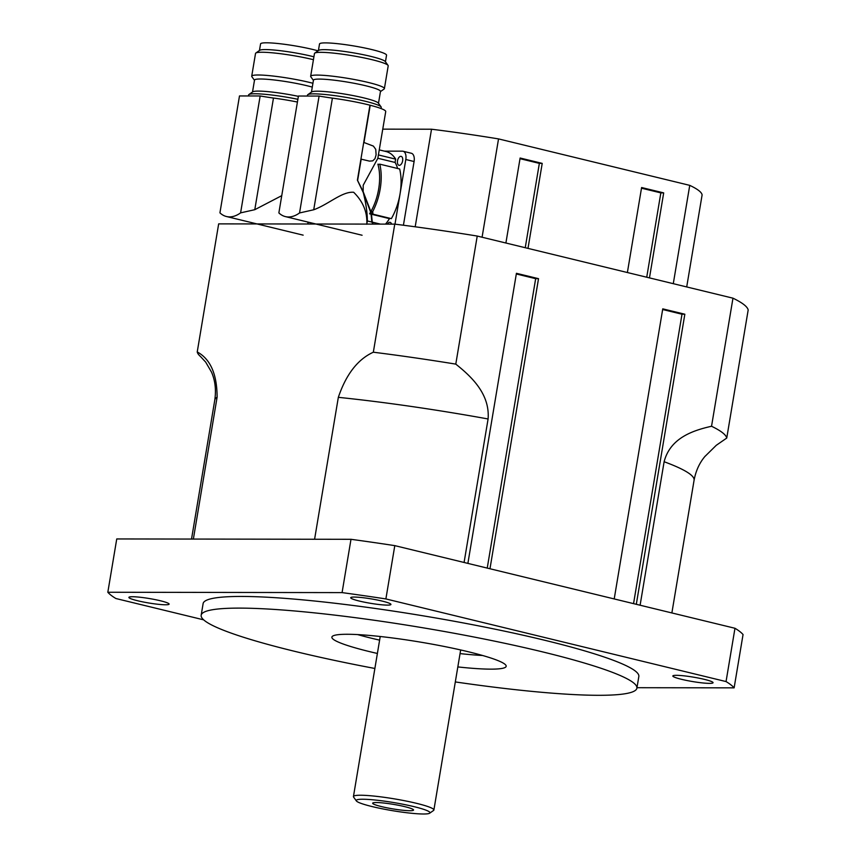 <?xml version="1.0" encoding="UTF-8"?>
<svg xmlns="http://www.w3.org/2000/svg" width="856" height="856" viewBox="0 0 856 856"><rect width="100%" height="100%" fill="white"/><g stroke="black" fill="none" stroke-linecap="round" stroke-linejoin="round"><path stroke-width="1.28" d="M314.591 539.248L338.334 397.334C346.134 374.318 357.797 359.285 373.334 352.212A268.463 29.457 9.5 0 1 455.788 364.121C471.613 376.715 490.049 394.124 488.091 418.969L464.08 562.467M640.106 605.224L664.117 461.726C670.302 437.919 692.9 430.472 711.539 426.256A268.463 29.457 9.5 0 1 726.744 438.058L716.279 445.302L704.895 456.505M217.114 397.152A242.976 26.664 -170.5 0 0 214.781 400.062C216.268 389.79 215.166 380.471 211.496 372.093L205.675 362.099L200.486 356.503A268.463 29.457 9.5 0 1 197.233 351.944C210.394 359.06 217.028 374.125 217.114 397.152L193.37 539.066M197.233 351.944L218.665 223.876L394.766 224.133L373.334 352.212M726.744 438.058L748.176 309.99A268.463 29.457 9.5 0 0 732.971 298.177L711.539 426.256M203.653 619.84L115.902 598.526A319.438 35.053 -170.5 0 1 107.824 592.256L116.748 538.948L350.992 539.301A319.438 35.053 9.5 0 1 394.798 545.636L734.972 628.272A319.438 35.053 9.5 0 1 743.051 634.542L734.127 687.85A319.438 35.053 -170.5 0 0 726.048 681.569L734.972 628.272M381.509 806.609A20.726 2.279 9.5 0 1 372.788 803.003A20.726 2.279 9.5 0 1 393.482 804.373A20.726 2.279 9.5 0 1 413.491 809.808A20.726 2.279 9.5 0 1 403.315 810.311A20.726 2.279 9.5 0 1 381.509 806.609M137.591 600.741A20.394 2.236 9.5 0 1 128.892 597.392A20.394 2.236 9.5 0 1 149.372 598.547A20.394 2.236 9.5 0 1 169.114 604.122A20.394 2.236 9.5 0 1 163.913 604.743A20.394 2.236 9.5 0 1 137.591 600.741M681.547 679.322A20.394 2.236 9.5 0 1 672.837 675.983A20.394 2.236 9.5 0 1 678.038 675.363A20.394 2.236 9.5 0 1 700.358 678.455A20.394 2.236 9.5 0 1 713.059 682.713A20.394 2.236 9.5 0 1 702.145 682.885A20.394 2.236 9.5 0 1 681.547 679.322M359.424 601.072A20.394 2.236 9.5 0 1 357.327 600.538A20.394 2.236 9.5 0 1 350.714 597.723A20.394 2.236 9.5 0 1 371.194 598.879A20.394 2.236 9.5 0 1 390.935 604.454A20.394 2.236 9.5 0 1 380.021 604.625A20.394 2.236 9.5 0 1 359.424 601.072M455.788 364.121L477.231 236.053L732.971 298.177M394.766 224.133A268.463 29.457 9.5 0 1 477.231 236.053M372.189 806.587A37.386 4.098 9.5 0 1 356.385 800.938A37.386 4.098 9.5 0 1 393.781 802.575A37.386 4.098 9.5 0 1 429.669 813.2A37.386 4.098 9.5 0 1 372.189 806.587M429.669 813.2L433.553 810.472A40.778 4.473 -170.5 0 0 433.885 810.022A40.778 4.473 -170.5 0 0 394.402 798.873A40.778 4.473 -170.5 0 0 353.442 796.562A40.778 4.473 -170.5 0 0 353.603 797.086L356.385 800.938M357.637 634.585A88.35 9.694 -170.5 0 0 371.825 638.308A88.35 9.694 -170.5 0 0 379.615 640.138M460.057 653.599A88.35 9.694 -170.5 0 0 482.656 655.503M377.389 653.46A88.35 9.694 9.5 0 1 369.599 651.63A88.35 9.694 9.5 0 1 331.882 637.132A88.35 9.694 9.5 0 1 420.628 642.15A88.35 9.694 9.5 0 1 506.174 666.289A88.35 9.694 9.5 0 1 457.832 666.92M394.798 545.636L385.885 598.933A319.438 35.053 -170.5 0 0 342.079 592.609L350.992 539.301M734.127 687.85L636.96 687.7M385.885 598.933L726.048 681.569M107.824 592.256L342.079 592.609M374.875 668.472A220.891 24.235 9.5 0 1 295.448 651.523A220.891 24.235 9.5 0 1 201.171 615.25L203.118 603.598A220.891 24.235 9.5 0 1 424.983 616.138A220.891 24.235 9.5 0 1 638.833 676.508L636.885 688.171A220.891 24.235 9.5 0 1 455.317 681.932M201.171 615.25A220.891 24.235 9.5 0 1 423.025 627.801A220.891 24.235 9.5 0 1 636.885 688.171M614.212 598.933L662.758 308.856L684.843 314.216L636.308 604.304M684.843 314.216L681.997 314.216L633.558 603.63M681.997 314.216L662.651 309.519M516.318 273.974L535.663 278.671L538.52 278.671L489.974 568.748M467.89 563.387L516.425 273.31L538.52 278.671M535.663 278.671L487.235 568.084M525.242 247.716L539.355 163.378L542.212 163.378L527.991 248.379M505.896 243.018L520.127 158.018L542.212 163.378M520.009 158.681L539.355 163.378M627.384 272.529L641.604 187.528L663.689 192.889L649.469 277.89M641.497 188.192L660.843 192.889L663.689 192.889M646.729 277.226L660.843 192.889M482.078 237.23L498.534 138.907L689.743 185.356L673.287 283.678M686.705 286.942L702.102 194.954A203.899 22.374 -170.5 0 0 689.743 185.356M382.782 129.149L431.52 129.224L415.192 226.797M498.534 138.907A203.899 22.374 -170.5 0 0 431.52 129.224M240.6 212.866A43.495 23.861 103.7 0 1 226.455 216.514A43.495 23.861 103.7 0 1 219.928 212.834L239.487 95.947L260.16 95.968L240.6 212.866L254.788 209.688L281.752 195.66M297.417 102.035A42.479 4.665 -170.5 0 0 273.471 98.044A43.795 4.804 9.5 0 1 260.16 95.968M273.471 98.044L254.788 209.688M307.946 222.079L307.871 224.005L308.214 222.143M298.37 96.343A33.983 3.734 -170.5 0 0 252.755 91.827L248.882 94.567A37.386 4.098 9.5 0 1 297.877 99.285M248.411 95.958L248.572 94.973A37.386 4.098 9.5 0 1 248.882 94.567M312.29 87.109A33.983 3.734 -170.5 0 0 275.857 80.175A33.983 3.734 -170.5 0 0 254.51 80.1L252.52 91.999M312.932 83.278A37.386 4.098 -170.5 0 0 273.695 76.109A37.386 4.098 -170.5 0 0 251.718 76.205A37.386 4.098 -170.5 0 0 251.867 76.687L254.478 80.303M251.718 76.205L255.527 53.447A37.386 4.098 9.5 0 1 255.826 53.04A37.386 4.098 9.5 0 1 313.435 59.685M313.917 56.806A33.983 3.734 -170.5 0 0 280.426 50.707A33.983 3.734 -170.5 0 0 259.71 50.301L255.826 53.04M314.024 224.015L313.724 223.48M259.464 50.472L260.566 43.902A33.983 3.734 9.5 0 1 281.71 43.945A33.983 3.734 9.5 0 1 318.036 50.825M299.536 212.951A43.495 23.861 103.7 0 1 285.39 216.6A43.495 23.861 103.7 0 1 278.863 212.919L298.423 96.032L319.095 96.065L299.536 212.951L313.724 209.774C328.522 204.381 342.143 191.295 353.667 192.279C363.083 201.545 367.459 212.213 366.796 224.272L367.352 220.955C367.342 212.834 365.994 203.386 363.286 192.6L357.401 180.177L369.953 105.192A42.479 4.665 9.5 0 1 370.209 105.256L363.982 142.503L373.387 146.098L375.741 149.329L376.105 154.829L374.971 158.681L372.756 160.853L369.482 161.121L361.189 159.163A8.496 4.665 103.7 0 1 360.922 159.152M379.315 149.896L385.992 151.512A43.495 23.861 103.7 0 1 395.697 159.141L378.406 154.936L385.724 111.58A42.479 4.665 -170.5 0 0 332.406 98.13A43.795 4.804 9.5 0 1 319.095 96.065M332.406 98.13L313.724 209.774M357.412 180.102L363.158 191.637L370.873 211.614L372.692 211.614L372.97 214.15M361.189 159.163L357.69 180.102M378.406 154.936L377.849 158.264L363.201 185.238L363.158 191.637M381.102 106.914L378.32 103.073A33.983 3.734 -170.5 0 0 345.557 94.224A33.983 3.734 -170.5 0 0 311.702 91.924L307.818 94.652A37.386 4.098 9.5 0 1 345.064 97.188A37.386 4.098 9.5 0 1 381.102 106.914A37.386 4.098 9.5 0 1 381.252 107.407L381.059 108.552M307.347 96.043L307.518 95.059A37.386 4.098 9.5 0 1 307.818 94.652M378.491 103.309L380.481 91.399A33.983 3.734 -170.5 0 0 347.579 82.112A33.983 3.734 -170.5 0 0 313.446 80.186L311.456 92.084M380.449 91.603L384.098 89.045A37.386 4.098 -170.5 0 0 384.398 88.628A37.386 4.098 -170.5 0 0 348.199 78.42A37.386 4.098 -170.5 0 0 310.653 76.291A37.386 4.098 -170.5 0 0 310.803 76.773L313.414 80.389M310.653 76.291L314.462 53.532A37.386 4.098 9.5 0 1 314.762 53.126A37.386 4.098 9.5 0 1 352.009 55.661A37.386 4.098 9.5 0 1 388.046 65.388A37.386 4.098 9.5 0 1 388.196 65.88L384.398 88.628M388.046 65.388L385.275 61.546A33.983 3.734 -170.5 0 0 352.501 52.698A33.983 3.734 -170.5 0 0 318.646 50.397L314.762 53.126M372.585 214.075L371.472 214.257L372.264 222.143L373.302 224.101M372.446 212.074A43.495 23.861 103.7 0 1 371.483 213.807L372.981 214.171L372.446 212.074L370.616 212.074L363.286 192.6M372.959 224.101L371.868 222.046L371.065 214.161L372.178 213.979M370.616 212.074A40.778 22.374 103.7 0 1 369.589 213.797L371.065 214.161M371.483 213.807A8.496 4.665 -76.3 0 0 371.162 213.711A8.496 4.665 -76.3 0 0 369.589 213.797M378.491 164.309L377.892 164.17A8.496 4.665 -76.3 0 0 378.181 164.256A8.496 4.665 -76.3 0 0 379.786 164.159A43.495 23.861 103.7 0 1 372.692 211.614M377.892 164.17A40.778 22.374 103.7 0 1 370.873 211.614M379.786 164.159L399.666 168.985A43.495 23.861 103.7 0 1 400.062 193.82A43.495 23.861 103.7 0 1 391.363 218.644L373.377 214.268M390.7 218.483A8.496 4.665 -76.3 0 0 389.459 218.633A40.778 22.374 103.7 0 1 385.532 224.122M371.472 214.257L389.459 218.633M380.385 224.112L372.264 222.143M371.868 222.046L367.352 220.955M377.849 158.264L395.14 162.469A40.778 22.374 103.7 0 1 397.623 168.493M318.411 50.558L319.513 43.988A33.983 3.734 9.5 0 1 353.635 45.914A33.983 3.734 9.5 0 1 386.538 55.201L385.446 61.782M395.697 159.141A8.496 4.665 -76.3 0 0 395.14 162.469M384.472 151.148L402.448 151.17A8.496 4.665 103.7 0 1 403.058 151.245A8.496 4.665 103.7 0 1 405.808 159.505L394.99 224.165M397.505 160.832A4.59 2.515 103.7 0 1 401.154 156.37A4.59 2.515 103.7 0 1 402.513 161.431A4.59 2.515 103.7 0 1 398.982 165.294A4.59 2.515 103.7 0 1 397.505 160.832M387.415 224.122A4.59 2.515 103.7 0 1 390.111 222.335A4.59 2.515 103.7 0 1 391.545 224.133M403.422 225.235L414.09 161.517A8.496 4.665 -76.3 0 0 411.34 153.256L403.058 151.245M488.091 418.969A242.976 26.664 -170.5 0 0 338.334 397.334M705.237 456.088C699.566 462.679 695.853 470.736 694.077 480.27A242.976 26.664 -170.5 0 0 664.117 461.726M405.808 159.505L414.09 161.517M694.077 480.27L671.874 612.939M214.781 400.062L191.519 539.066M380.225 636.5L353.442 796.562M460.667 649.961L433.885 810.022M303.152 235.143L226.455 216.514M362.088 235.24L285.39 216.6"/></g></svg>
